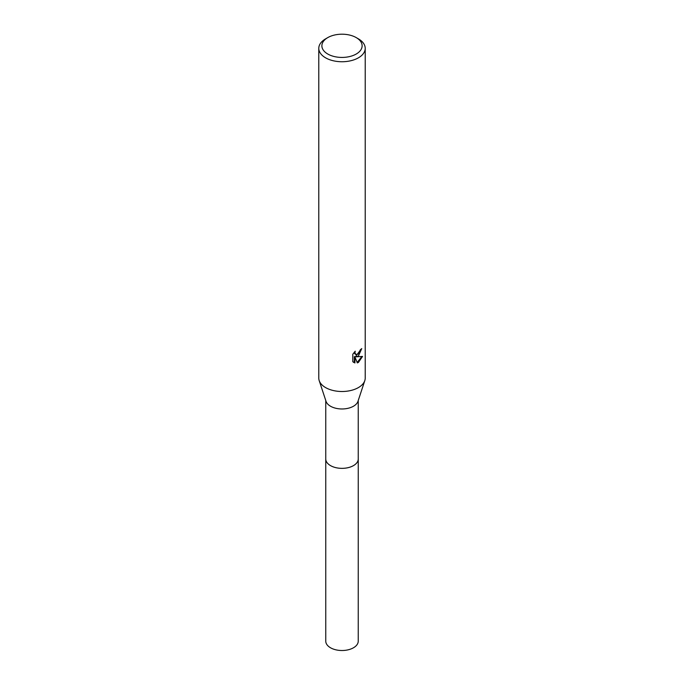 <?xml version="1.0" encoding="UTF-8"?>
<svg xmlns="http://www.w3.org/2000/svg" width="684" height="684" viewBox="0 0 684 684"><rect width="100%" height="100%" fill="white"/><g stroke="black" fill="none" stroke-linecap="round" stroke-linejoin="round"><path stroke-width="1.03" d="M358.245 458.682A16.254 9.388 180 0 1 358.254 458.973A16.245 9.379 180 0 1 353.491 465.599A16.245 9.379 180 0 1 335.784 467.634A16.245 9.379 180 0 1 325.755 458.964A16.254 9.388 180 0 1 325.755 458.682M358.245 458.767A16.254 9.379 180 0 1 353.491 465.607A16.254 9.379 180 0 1 335.613 467.599A16.254 9.379 180 0 1 325.755 458.767M356.227 37.603L358.416 38.868A23.213 13.398 180 0 1 365.213 48.342L365.213 378.107A23.213 13.398 180 0 1 364.803 380.612L357.963 401.346A16.245 9.379 180 0 1 353.491 406.219A16.245 9.379 180 0 1 337.221 408.553A16.245 9.379 180 0 1 326.037 401.346L319.197 380.612A23.213 13.398 180 0 1 318.787 378.107L318.787 48.342A23.213 13.398 180 0 1 325.584 38.868L327.773 37.603A20.118 11.611 180 0 1 356.227 37.603A20.118 11.611 180 0 1 356.227 54.027A20.118 11.611 180 0 1 327.773 54.027A20.118 11.611 180 0 1 327.773 37.603L325.584 38.868M364.803 380.612A23.213 13.398 180 0 1 358.416 387.58A23.213 13.398 180 0 1 335.169 390.915A23.213 13.398 180 0 1 319.197 380.612M352.799 354.235L355.235 351.208L354.911 352.696L355.808 354.466L358.416 353.987L360.331 349.755A23.213 13.398 0 0 0 361.75 348.583L358.416 355.996L356.193 356.834L362.546 356.424L358.416 362.443L357.322 362.905L354.911 356.894L354.911 362.956L352.799 361.708M365.213 48.342A23.213 13.398 180 0 1 358.416 57.815A23.213 13.398 180 0 1 333.117 60.722A23.213 13.398 180 0 1 318.787 48.342M352.79 361.708L352.79 354.235M361.143 349.114L355.637 356.509L356.193 356.834M355.552 354.286L354.586 353.44L354.355 352.132M353.517 362.323L354.355 362.631L354.355 356.578L354.911 356.894M357.151 362.46L361.819 356.595M354.355 362.631L354.911 362.956M325.746 458.973A16.254 9.388 180 0 0 330.509 465.607A16.254 9.388 180 0 0 348.224 467.642A16.254 9.388 180 0 0 358.254 458.973L358.245 641.13A16.245 9.379 180 0 1 348.216 649.8A16.245 9.379 180 0 1 330.509 647.765A16.245 9.379 180 0 1 325.755 641.13L325.755 400.473M355.808 354.466L355.252 354.15M358.245 458.964L358.245 400.473"/></g></svg>
